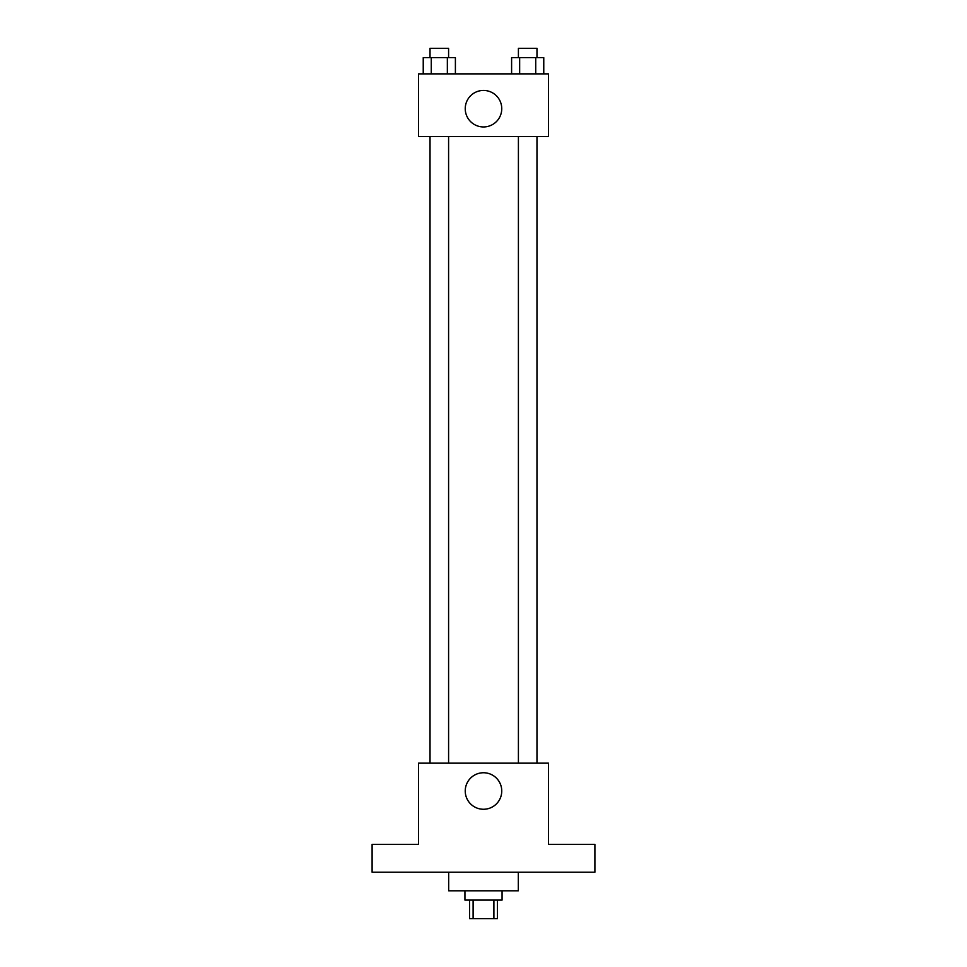<?xml version="1.0" encoding="UTF-8"?>
<svg xmlns="http://www.w3.org/2000/svg" width="967" height="967" viewBox="0 0 967 967"><rect width="100%" height="100%" fill="white"/><g stroke="black" fill="none" stroke-linecap="round" stroke-linejoin="round"><path stroke-width="1.45" d="M493.895 900.084L493.895 918.65L469.575 918.65L469.575 900.084M493.895 918.65L497.425 918.65L497.425 900.084M502.066 890.8L502.066 900.084L464.934 900.084L464.934 890.8M473.105 900.084L473.105 918.65M448.688 872.234L448.688 890.8L518.312 890.8L518.312 872.234M594.898 872.234L372.102 872.234L372.102 844.384L418.518 844.384L418.518 763.156L548.482 763.156L548.482 844.384L594.898 844.384L594.898 872.234M501.752 791.006A18.252 18.252 0 0 1 474.374 806.816A18.252 18.252 0 0 1 474.374 775.196A18.252 18.252 0 0 1 501.752 791.006M518.409 763.156L518.409 136.54M448.591 136.54L448.591 763.156M548.482 136.54L418.518 136.54L418.518 73.879L548.482 73.879L548.482 136.54M501.752 108.691A18.252 18.252 0 0 1 474.374 124.501A18.252 18.252 0 0 1 474.374 92.88A18.252 18.252 0 0 1 501.752 108.691M543.768 73.879L543.768 57.633L511.603 57.633L511.603 73.879M535.73 57.633L535.73 73.879M519.654 57.633L519.654 73.879M518.409 57.633L518.409 48.35L536.975 48.35L536.975 57.633M455.397 73.879L455.397 57.633L423.232 57.633L423.232 73.879M447.346 57.633L447.346 73.879M431.27 57.633L431.27 73.879M430.025 57.633L430.025 48.35L448.591 48.35L448.591 57.633M536.975 763.156L536.975 136.54M430.025 136.54L430.025 763.156"/></g></svg>
